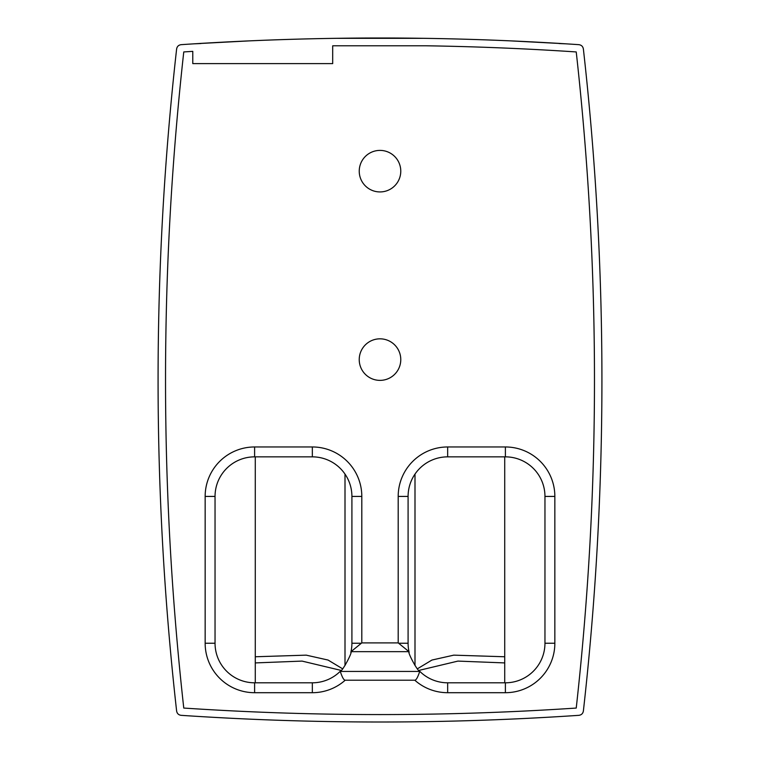 <?xml version="1.0" encoding="UTF-8"?>
<svg xmlns="http://www.w3.org/2000/svg" width="760" height="760" viewBox="0 0 760 760"><rect width="100%" height="100%" fill="white"/><g stroke="black" fill="none" stroke-linecap="round" stroke-linejoin="round"><path stroke-width="1.14" d="M192.784 63.612L192.784 51.357A2960.162 2960.162 0 0 0 191.14 51.462L183.768 51.937L183.084 58.14C159.676 272.716 159.676 487.283 183.084 701.86L183.768 708.063L189.99 708.462C253.26 712.538 316.597 714.571 380 714.571C443.403 714.571 506.739 712.538 570.01 708.462L576.232 708.063L576.916 701.86C600.324 487.283 600.324 272.716 576.916 58.14L576.232 51.937L568.86 51.462A2960.162 2960.162 0 0 0 425.799 45.78L334.2 45.78A2960.162 2960.162 0 0 0 332.69 45.809L332.69 63.612L192.784 63.612M398.192 642.894L361.808 642.894L361.808 496.422A49.457 49.457 0 0 0 312.341 446.965L254.609 446.965A49.457 49.457 0 0 0 205.152 496.422L205.152 643.236A49.457 49.457 0 0 0 254.609 692.702L312.341 692.702A49.457 49.457 0 0 0 345.202 680.209C342.646 680.153 340.224 670.491 340.1 671.441C342.095 671.963 352.621 652.203 351.006 651.653L408.994 651.653L398.192 642.894L398.192 496.422A49.457 49.457 0 0 1 447.659 446.965L505.39 446.965A49.457 49.457 0 0 1 554.847 496.422L554.847 643.236A49.457 49.457 0 0 1 505.39 692.702L447.659 692.702A49.457 49.457 0 0 1 414.798 680.209L345.202 680.209M400.776 171.161A20.776 20.776 0 0 1 369.616 189.155A20.776 20.776 0 0 1 369.616 153.178A20.776 20.776 0 0 1 400.776 171.161M400.776 359.603A20.776 20.776 0 0 1 369.616 377.596A20.776 20.776 0 0 1 369.616 341.61A20.776 20.776 0 0 1 400.776 359.603M567.549 43.928A2967.543 2967.543 0 0 0 562.409 43.614L510.492 40.869M562.409 43.614A2967.543 2967.543 0 0 0 380 38L386.127 38.009M504.725 662.919L457.947 661.095L418.893 670.415M417.44 668.781L431.936 660.05L453.767 655.149L504.725 656.764M414.798 680.209C417.354 680.153 419.776 670.491 419.9 671.441L419.9 671.441A39.567 39.567 0 0 0 447.659 682.803L505.39 682.803A39.567 39.567 0 0 0 544.958 643.236L544.958 496.422A39.567 39.567 0 0 0 505.39 456.855L447.659 456.855A39.567 39.567 0 0 0 408.091 496.422A39.567 39.567 0 0 1 414.998 474.088L414.998 665.57M340.1 671.441A39.567 39.567 0 0 1 312.341 682.803A39.567 39.567 0 0 0 340.1 671.441L419.9 671.441C417.905 671.963 407.379 652.203 408.994 651.653L351.006 651.653L361.808 642.894M409.165 652.394A39.567 39.567 0 0 1 408.091 643.236A39.567 39.567 0 0 0 408.994 651.653A39.567 39.567 0 0 1 408.091 643.236L399.152 643.236M398.192 496.422L408.091 496.422L408.091 643.236M504.725 682.803L504.725 456.855M554.876 716.841L544.426 717.44M578.883 44.669C581.409 45.02 582.91 46.455 583.376 48.963A2971.619 2967.543 0 0 1 583.376 711.037C582.91 713.545 581.419 714.98 578.883 715.331A2967.543 2967.543 0 0 1 181.118 715.331C178.581 714.98 177.089 713.545 176.624 711.037A2971.619 2967.543 180 0 1 176.624 48.963C177.089 46.455 178.59 45.02 181.118 44.669A2967.543 2967.543 0 0 1 578.883 44.669M192.451 43.928A2967.543 2967.543 0 0 1 197.59 43.614L249.508 40.869M197.59 43.614A2967.543 2967.543 0 0 1 380 38L373.873 38.009M205.124 716.841L215.574 717.44M255.274 662.919L302.052 661.095L341.107 670.415M342.56 668.781L328.063 660.05L306.233 655.149L255.274 656.764M312.341 692.702L312.341 682.803L254.609 682.803A39.567 39.567 0 0 1 215.042 643.236L215.042 496.422A39.567 39.567 0 0 1 254.609 456.855L312.341 456.855A39.567 39.567 0 0 1 351.909 496.422A39.567 39.567 0 0 0 345.002 474.088L345.002 665.57M350.835 652.394A39.567 39.567 0 0 0 351.909 643.236A39.567 39.567 0 0 1 351.006 651.653M361.808 496.422L351.909 496.422L351.909 643.236L360.848 643.236M255.274 682.803L255.274 456.855M559.93 43.453A4.949 4.949 0 0 1 560.329 43.453L551.912 42.978M419.9 671.441A39.567 39.567 0 0 0 447.659 682.803L447.659 692.702M505.39 446.965L505.39 456.855M447.659 456.855L447.659 446.965M505.39 682.803L505.39 692.702M544.958 643.236L554.847 643.236M544.958 496.422L554.847 496.422M200.07 43.453A4.949 4.949 180 0 0 199.671 43.453L208.088 42.978M254.609 446.965L254.609 456.855M312.341 456.855L312.341 446.965M254.609 682.803L254.609 692.702M215.042 643.236L205.152 643.236M215.042 496.422L205.152 496.422M559.047 43.538L565.811 43.824M422.854 38.313L337.145 38.313M514.814 41.059L513.874 41.021M547.665 717.26L527.943 718.314M194.189 43.824L200.953 43.538M246.126 41.021L245.185 41.059M212.334 717.26L232.056 718.314"/></g></svg>
